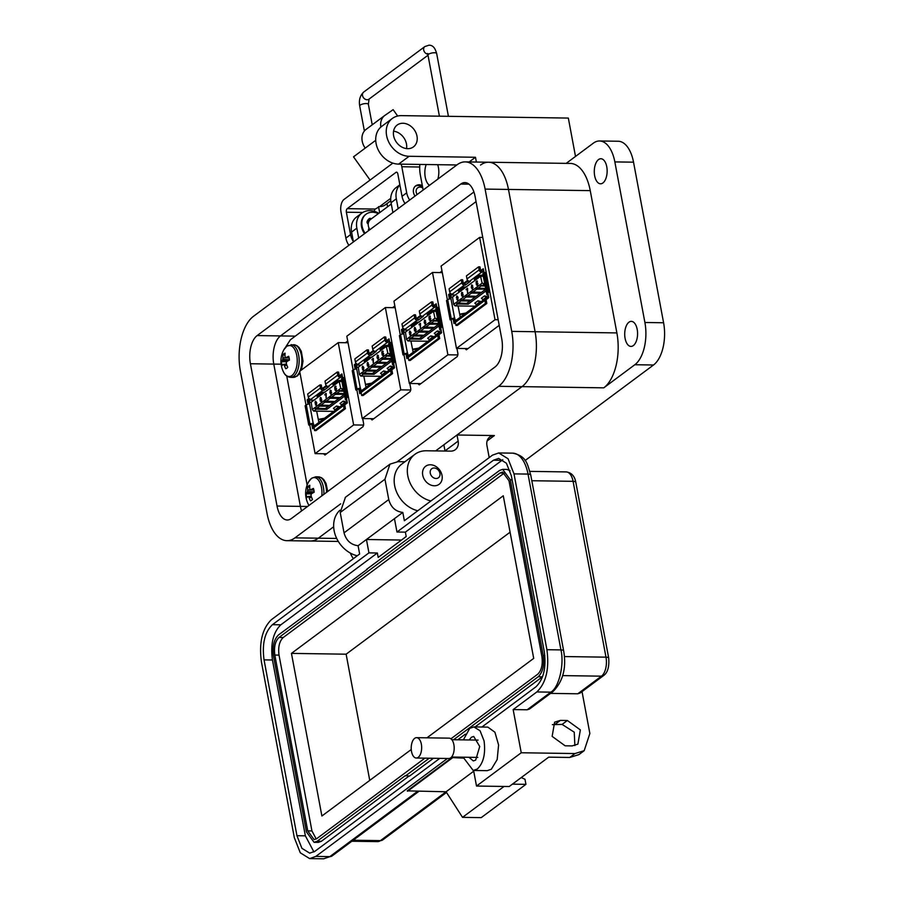 <?xml version="1.0" encoding="UTF-8"?>
<svg xmlns="http://www.w3.org/2000/svg" width="904" height="904" viewBox="0 0 904 904"><rect width="100%" height="100%" fill="white"/><g stroke="black" fill="none" stroke-linecap="round" stroke-linejoin="round"><path stroke-width="1.36" d="M417.829 383.545L419.219 384.878L457.311 356.538L457.921 353.701L456.938 348.413M442.056 271.324L439.706 272.579M323.564 453.684L324.954 455.017L363.058 426.677L363.668 423.84L362.673 418.552M347.113 341.486L345.452 342.718M476.058 201.626L290.376 339.791L285.257 347.69M286.737 376.019L307.134 485.052M464.95 348.469L466.34 349.814L499.211 325.35M370.696 418.608L372.086 419.953L410.179 391.601L410.789 388.776L409.806 383.488M394.234 306.411L392.585 307.642M498.172 319.767L495.03 319.722L479.628 237.402L482.77 237.447M479.628 237.402L441.084 266.081L447.401 299.891M495.03 319.722L456.486 348.413L451.152 319.88M484.883 300.569L488.736 297.698L487.663 291.935M484.047 272.624L483.312 268.725L479.843 271.313M453.028 318.31L454 323.542L455.413 322.491M450.373 293.235L448.587 294.568L449.412 298.998M467.684 280.353L462.532 284.195M468.001 348.582L456.486 348.413M450.305 294.602L448.587 294.568M477.052 278.183L475.447 278.093M460.972 289.89L459.673 289.822M468.498 280.997L464.068 283.573M483.504 269.731A3.266 1.684 90.8 0 0 483.29 269.697A3.266 1.684 90.8 0 0 482.668 269.912L481.38 270.691M474.261 278.974L475.945 279.63M486.115 290.851L468.238 304.139L457.639 303.993L455.65 302.851L453.661 304.332L452.542 297.043L482.137 275.11L478.871 275.539L474.363 279.539M460.181 291.359L458.271 290.873L463.097 287.28L466.238 286.862M450.316 298.851L450.09 297.631A3.266 1.684 90.8 0 1 450.836 293.653M452.52 297.066L450.881 297.043L450.983 298.817A2.452 0.768 169.4 0 0 447.695 299.676L451.299 318.988A2.452 0.768 -10.6 0 1 454.588 318.129L455.153 319.914L456.622 319.937M450.881 297.043A1.638 0.836 90.8 0 1 451.378 294.93L455.3 294.998M463.232 282.805L462.656 279.754L461.255 279.731L461.831 282.782L449.672 291.834A2.452 1.955 53.3 0 0 452.203 294.15L451.378 294.93M449.672 291.834L449.096 288.783L461.255 279.731M465.006 283.596L465.289 285.122L464.362 285.099A2.452 1.955 -126.7 0 1 461.831 282.782M480.544 269.923L479.967 266.872L478.566 266.849L479.143 269.9L466.984 278.952A2.452 1.955 53.3 0 0 469.515 281.268L470.453 281.28L465.289 285.122M466.984 278.952L466.407 275.901L478.566 266.849M481.617 270.703L481.674 272.217A2.452 1.955 -126.7 0 1 479.143 269.9M483.572 271.449L481.9 272.228M482.962 271.437A1.638 0.836 90.8 0 1 483.267 271.336A1.638 0.836 90.8 0 1 483.922 271.991M480.973 275.912L479.47 275.426L477.165 277.618L477.38 278.681L477.165 277.618L479.47 275.426M464.068 288.466L464.938 287.822M453.797 318.716L454.373 320.502A3.266 1.684 90.8 0 0 455.401 322.434M451.299 318.988L450.124 319.869L446.508 300.557L447.695 299.676M483.211 273.245A2.452 0.768 169.4 0 0 482.905 273.72L486.521 293.032A2.452 0.768 -10.6 0 1 486.827 292.557L483.211 273.245L485.798 272.375L489.414 291.687L488.228 292.568M479.911 276.816L478.634 276.522M478.114 277.664L477.9 276.59L478.114 277.664M464.712 287.63L463.447 287.348L461.876 288.523L461.345 290.625L461.13 289.551L462.599 288.455L463.865 288.738M461.876 288.523L462.091 289.596L461.876 288.523M454.034 318.728L454.825 318.14M455.605 320.841A1.638 0.836 90.8 0 1 455.153 319.914M450.124 319.869L452.712 318.999M459.853 314.558L465.142 313.598M460.509 317.044A1.085 0.87 -126.7 0 1 460.068 316.287L459.842 315.033A1.085 0.87 -126.7 0 1 460.452 314.038L465.944 312.999M489.414 291.687L486.827 292.557M487.945 293.461L487.742 293.461A2.452 0.768 -10.6 0 1 486.521 293.032M488.363 295.676A1.638 0.836 90.8 0 1 487.81 297.359L486.759 298.139L486.928 299.043M459.673 314.151L458.046 305.936M484.849 300.388L485.414 303.439L486.815 303.462L457.345 325.395L455.944 325.372L455.379 322.321L484.849 300.388A2.452 1.955 -126.7 0 1 486.521 298.139L486.759 298.139M485.482 298.456L456.011 320.389A2.452 1.955 53.3 0 0 455.379 322.321M486.815 303.462L486.25 300.411M482.137 275.11A1.638 0.836 90.8 0 1 482.148 275.098A1.638 0.836 90.8 0 1 482.442 274.997A1.638 0.836 90.8 0 1 483.211 276.048L484.804 283.867M488.013 291.676L484.397 272.364M482.148 275.098L480.566 276.195L482.114 283.155L480.126 284.636L482.103 285.777L485.165 285.822M467.65 288.557L467.537 292.783L467.108 288.896L466.068 289.664L467.063 289.099M462.622 293.958L461.967 292.297L462.769 292.919L462.385 293.947L463.198 294.704L462.498 293.969M462.735 296.41L463.198 294.704L462.735 296.41L461.831 295.698L462.735 296.41M456.622 297.834L457.481 298.704L457.865 297.811M456.735 299.54L457.514 300.117L456.735 299.54L457.458 299.687L457.639 297.8L457.243 298.704L456.384 297.834L456.78 295.97L457.865 297.393L457.752 300.128L456.972 299.54L457.752 300.128L458.091 297.393L457.017 295.981M485.776 289.088L476.758 289.156L475.64 288.06L485.663 288.455M485.199 285.992L481.097 285.924L479.934 284.783L475.967 287.732M455.65 302.851L466.6 303.45L469.843 301.032L460.972 300.908L457.74 303.315M460.972 300.908L459.808 299.755L455.842 302.704M459.808 299.755L470.939 300.218L475.097 297.122L466.238 296.987L462.08 300.083M466.238 296.987L465.063 295.845L460.181 299.473M465.063 295.845L476.205 296.297L480.363 293.201L471.504 293.077L467.334 296.173M471.504 293.077L470.329 291.924L465.447 295.563M470.329 291.924L481.47 292.387L485.629 289.291M477.052 288.071L475.594 288.014L470.713 291.642M471.764 287.246L471.696 285.359L471.526 287.235L471.922 286.331L473.007 287.189L472.159 286.331L473.007 287.189L472.227 289.144M471.922 286.331L472.769 287.189L472.385 289.065L471.3 287.642L471.639 284.918L472.656 285.494L471.933 285.359M476.679 282.782L477.459 281.37L477.131 280.895L476.611 282.003M476.374 281.991L476.476 283.189L476.815 282.624L477.945 283.46L477.052 282.636L477.945 283.46L477.493 285.438L476.374 284.805L477.414 285.009M477.188 285.009L476.634 284.568L477.188 285.009L477.448 283.72L476.837 283.155L476.272 283.935L477.075 283.155L477.674 283.72M475.097 306.185L455.074 305.891L453.661 304.332M476.803 304.919A3.672 2.938 -126.7 0 1 476.374 304.569L474.815 303.145L477.967 300.795L480.182 301.337A2.316 1.853 53.3 0 0 480.962 301.823M483.38 300.026A3.672 2.938 -126.7 0 1 482.951 299.676L481.391 298.241L484.544 295.89L486.759 296.433A2.316 1.853 53.3 0 0 488.058 297.077M488.352 295.653L486.646 294.331L487.81 293.461M482.114 283.155L484.668 283.867L482.103 285.777M457.639 303.993L455.074 305.891M466.068 289.664L467.345 288.173M467.424 288.557L467.537 292.783M462.385 293.947L462.961 294.693L462.385 293.969M461.594 295.698L462.509 296.41L461.594 295.698L461.729 292.297L462.532 292.907L461.729 292.297M461.797 294.388L461.334 293.789M476.758 289.156L472.6 292.252M481.097 285.924L477.866 288.342M471.639 284.918L472.385 285.743M476.815 282.624L477.707 283.46L477.255 285.427L476.374 284.805M477.448 283.72L477.075 283.155M476.272 283.935L476.08 281.675L477.131 280.895M455.944 325.372L485.414 303.439M479.956 302.569A3.672 2.938 -126.7 0 1 479.527 302.218L477.967 300.795M486.996 297.958A3.672 2.938 -126.7 0 1 486.103 297.326L484.544 295.89M485.81 289.223L467.232 303.043L468.238 304.139M462.43 295.981L462.125 294.41L462.43 295.981L461.865 295.495L462.362 294.41L462.927 294.896M462.046 293.981L461.808 292.715L462.046 293.981L462.046 292.715L462.498 293.122M457.221 298.173L456.893 296.376L457.221 298.173L457.119 296.376L457.684 297.009M457.119 296.376L457.447 296.998M472.295 288.647L471.944 286.85L472.295 288.647L471.707 288.003L472.182 286.862L472.736 287.449M472.182 286.862L472.509 287.438M457.458 298.184L456.893 297.631M472.532 288.647L471.944 288.003M480.984 292.376L480.363 293.201M475.719 296.297L475.097 297.122M470.464 300.207L469.843 301.032M457.978 354.944L447.909 354.797L432.496 272.466L442.305 272.612M432.496 272.466L393.952 301.156L400.28 334.955M447.909 354.797L409.354 383.477L404.02 354.944M437.751 335.633L441.604 332.762L440.53 326.999M436.914 307.688L436.191 303.8L432.711 306.377M405.896 353.374L406.879 358.606L408.28 357.566M403.24 328.31L401.455 329.644L402.28 334.062M420.563 315.428L415.399 319.259M420.868 383.646L409.354 383.477M403.184 329.666L401.455 329.644M429.92 313.259L428.315 313.157M413.84 324.965L412.552 324.898M421.366 316.061L416.947 318.649M436.372 304.795A3.266 1.684 90.8 0 0 436.157 304.772A3.266 1.684 90.8 0 0 435.547 304.987L434.259 305.767M427.129 314.05L428.824 314.705M438.982 325.915L421.117 339.215L410.506 339.056L408.518 337.915L406.54 339.395L405.41 332.118L435.005 310.174A1.638 0.836 90.8 0 1 435.016 310.162L431.75 310.614L427.23 314.603M413.049 326.434L411.139 325.948L415.964 322.355L419.106 321.926M403.184 333.926L402.958 332.706A3.266 1.684 90.8 0 1 403.704 328.728M405.387 332.141L403.749 332.118L403.851 333.892A2.452 0.768 169.4 0 0 400.562 334.74L404.178 354.052A2.452 0.768 -10.6 0 1 407.467 353.204L408.032 354.989L409.489 355.001M403.749 332.118A1.638 0.836 90.8 0 1 404.257 330.005L408.179 330.062M416.1 317.88L415.524 314.829L414.122 314.807L414.699 317.858L402.54 326.898A2.452 1.955 53.3 0 0 405.071 329.214L404.257 330.005M402.54 326.898L401.975 323.847L414.122 314.807M417.874 318.66L418.168 320.185L417.23 320.174A2.452 1.955 -126.7 0 1 414.699 317.858M433.411 304.987L432.846 301.947L431.445 301.925L432.01 304.976L419.851 314.016A2.452 1.955 53.3 0 0 422.383 316.332L423.321 316.343L418.168 320.185M419.851 314.016L419.286 310.965L431.445 301.925M434.485 305.767L434.541 307.292A2.452 1.955 -126.7 0 1 432.01 304.976M436.44 306.524L434.779 307.292M435.83 306.512A1.638 0.836 90.8 0 1 436.135 306.399A1.638 0.836 90.8 0 1 436.801 307.066M433.841 310.987L432.338 310.49L430.033 312.682L430.247 313.756L430.033 312.682L432.338 310.49M416.936 323.542L417.806 322.897M406.676 353.792L407.241 355.577A3.266 1.684 90.8 0 0 408.269 357.509M404.178 354.052L402.992 354.933L399.376 335.621L400.562 334.74M436.078 308.309A2.452 0.768 169.4 0 0 435.773 308.795L439.389 328.107A2.452 0.768 -10.6 0 1 439.694 327.621L436.078 308.309L437.265 307.428L438.666 307.45L442.282 326.762L441.095 327.643M432.779 311.88L431.502 311.597M430.982 312.727L430.767 311.665L430.982 312.727M417.58 322.705L416.315 322.423L414.744 323.587L414.224 325.689L413.998 324.615L415.467 323.53L416.733 323.813M414.744 323.587L414.959 324.66L414.744 323.587M406.902 353.792L407.693 353.204M408.484 355.905A1.638 0.836 90.8 0 1 408.032 354.989M402.992 354.933L405.58 354.074M412.732 349.633L418.021 348.661M413.388 352.108A1.085 0.87 -126.7 0 1 412.947 351.351L412.71 350.108A1.085 0.87 -126.7 0 1 413.32 349.113L418.812 348.074M442.282 326.762L439.694 327.621M440.813 328.536L440.621 328.536A2.452 0.768 -10.6 0 1 439.389 328.107M441.231 330.74A1.638 0.836 90.8 0 1 440.677 332.423L439.796 334.107M412.54 349.215L410.924 341.011M437.717 335.463L438.293 338.514L439.694 338.537L410.224 360.459L408.823 360.436L408.246 357.396L437.717 335.463A2.452 1.955 -126.7 0 1 439.389 333.203L439.626 333.214M438.361 333.531L408.89 355.453A2.452 1.955 53.3 0 0 408.246 357.396M439.694 338.537L439.118 335.486M438.067 321.056L433.976 320.999L432.801 319.846L434.982 318.231L433.445 311.258L435.016 310.162A1.638 0.836 90.8 0 1 435.31 310.072A1.638 0.836 90.8 0 1 436.078 311.112L437.672 318.942M440.881 326.739L437.265 307.428M420.518 323.621L420.405 327.847L419.976 323.971L418.936 324.739L419.942 324.174M415.252 329.022L415.614 331.486L414.699 330.774L415.614 331.486L416.066 329.768L414.834 327.372L415.49 329.022M415.252 329.033L415.829 329.768L415.365 329.033M409.489 332.898L410.348 333.779L410.732 332.887M409.614 334.616L410.382 335.192L409.614 334.616L410.326 334.751L410.506 332.875L410.111 333.768L409.252 332.898L409.659 331.045L410.732 332.469L410.619 335.192L409.84 334.616L410.619 335.192L410.97 332.469L409.885 331.045M438.655 324.152L429.637 324.231L428.462 323.078L438.53 323.519M432.801 319.846L428.835 322.796M408.518 337.915L419.467 338.514L422.71 336.107L413.84 335.972L410.608 338.39M413.84 335.972L412.676 334.83L408.495 337.757M412.676 334.83L423.818 335.282L427.976 332.186L419.106 332.062L414.947 335.158M419.106 332.062L417.942 330.909L413.049 334.548M417.942 330.909L429.072 331.372L433.231 328.276L424.371 328.141L420.213 331.237M424.371 328.141L423.196 326.999L418.315 330.627M423.196 326.999L434.338 327.451L438.496 324.355M428.462 323.078L423.58 326.717M424.631 322.31L424.564 320.423L424.394 322.31L424.79 321.406L425.874 322.265L425.027 321.406L425.874 322.265L425.095 324.208M424.79 321.406L425.637 322.265L425.253 324.129L424.168 322.705L424.507 319.993L425.524 320.558L424.801 320.434M429.547 317.846L430.327 316.434L430.01 315.959L429.479 317.067M429.253 317.067L429.343 318.253L429.694 317.699L430.812 318.524L429.92 317.699L430.812 318.524L430.361 320.502L429.242 319.88L430.293 320.072M430.055 320.072L429.513 319.643L430.055 320.072L430.315 318.784L429.705 318.231L429.14 319.01L429.942 318.231L430.553 318.796M427.965 341.26L407.941 340.966L406.54 339.395M429.671 339.983A3.672 2.938 -126.7 0 1 429.242 339.633L427.682 338.209L430.835 335.859L433.05 336.401A2.316 1.853 53.3 0 0 433.83 336.898M436.248 335.09A3.672 2.938 -126.7 0 1 435.818 334.74L434.259 333.316L437.412 330.966L439.638 331.508A2.316 1.853 53.3 0 0 440.926 332.141M441.22 330.717L439.525 329.395L440.689 328.536M434.982 318.231L437.547 318.942L434.982 320.852L438.044 320.897M410.506 339.056L407.941 340.966M418.936 324.739L420.224 323.248M420.292 323.621L420.405 327.847M414.461 330.762L415.377 331.474L414.461 330.762L414.597 327.361L415.411 327.982L414.597 327.361M414.665 329.463L414.201 328.864M429.637 324.231L425.468 327.327M433.976 320.999L430.733 323.406M432.993 319.711L434.982 320.852M424.507 319.993L425.264 320.807M429.694 317.699L430.575 318.524L430.134 320.502L429.242 319.88M429.14 319.01L428.959 316.739L430.01 315.959M408.823 360.436L438.293 338.514M432.835 337.644A3.672 2.938 -126.7 0 1 432.394 337.294L430.835 335.859M439.875 333.022A3.672 2.938 -126.7 0 1 438.971 332.389L437.412 330.966M438.677 324.299L420.111 338.119L421.117 339.215M415.298 331.056L414.992 329.474L415.298 331.056L415.23 329.474L415.795 329.971M414.925 329.045L414.687 327.779L414.925 329.045L414.913 327.79L415.365 328.186M410.088 333.248L409.761 331.452L410.088 333.248L409.998 331.452L410.552 332.073M409.998 331.452L410.314 332.073M425.162 323.711L424.823 321.926L425.162 323.711L424.575 323.078L425.049 321.926L425.614 322.513M425.049 321.926L425.377 322.513M415.535 331.056L414.97 330.57M410.326 333.248L409.761 332.706M425.4 323.711L424.812 323.078M433.852 327.451L433.231 328.276M428.598 331.361L427.976 332.186M423.332 335.282L422.71 336.107M410.845 390.008L400.777 389.861L385.364 307.541L395.172 307.688M385.364 307.541L346.82 336.22L353.148 370.03M400.777 389.861L362.233 418.552L356.888 390.019M390.618 370.708L394.483 367.838L393.398 362.075M389.782 342.763L389.059 338.864L385.59 341.452M358.764 388.449L359.747 393.681L361.148 392.63M356.119 363.374L354.323 364.707L355.159 369.137M373.431 350.492L368.267 354.334M373.747 418.721L362.233 418.552M356.052 364.741L354.323 364.707M382.787 348.334L381.183 348.232M366.708 360.029L365.419 359.962M374.245 351.136L369.815 353.713M389.036 339.836L389.24 339.836A3.266 1.684 90.8 0 0 389.036 339.836A3.266 1.684 90.8 0 0 388.415 340.051L387.127 340.831M379.996 349.113L381.691 349.769M391.85 360.99L373.985 374.279L363.374 374.132L361.397 372.99L359.408 374.471L358.289 367.182L387.872 345.249L384.618 345.678L380.109 349.678M365.928 361.498L364.007 361.012L368.843 357.419L371.973 357.001M356.063 368.99L355.826 367.77A3.266 1.684 90.8 0 1 356.571 363.803M358.255 367.216L356.617 367.182L356.718 368.968A2.452 0.768 169.4 0 0 353.43 369.815L357.046 389.127A2.452 0.768 -10.6 0 1 360.334 388.268L360.899 390.053L362.368 390.076M356.617 367.182A1.638 0.836 90.8 0 1 357.125 365.08L361.046 365.137M368.968 352.944L368.403 349.893L367.001 349.871L367.566 352.922L355.408 361.973A2.452 1.955 53.3 0 0 357.939 364.289L357.125 365.08M355.408 361.973L354.843 358.922L367.001 349.871M370.753 353.735L371.036 355.261L370.098 355.238A2.452 1.955 -126.7 0 1 367.566 352.922M386.279 340.062L385.714 337.011L384.313 336.989L384.878 340.04L372.731 349.091A2.452 1.955 53.3 0 0 375.262 351.407L376.188 351.419L371.036 355.261M372.731 349.091L372.154 346.04L384.313 336.989M387.364 340.842L387.409 342.356A2.452 1.955 -126.7 0 1 384.878 340.04M389.319 341.588L387.647 342.367M388.697 341.576A1.638 0.836 90.8 0 1 389.002 341.475A1.638 0.836 90.8 0 1 389.669 342.13M386.72 346.051L385.217 345.565L382.9 347.757L383.115 348.82L382.9 347.757L385.217 345.565M369.815 358.606L370.674 357.961M359.543 388.856L360.108 390.641A3.266 1.684 90.8 0 0 361.137 392.573M357.046 389.127L355.86 390.008L352.244 370.696L353.43 369.815M388.957 343.384A2.452 0.768 169.4 0 0 388.652 343.859L392.257 363.171A2.452 0.768 -10.6 0 1 392.562 362.696L388.957 343.384L390.132 342.503L391.545 342.514L395.15 361.826L393.974 362.707M385.646 346.955L384.369 346.661M383.85 347.803L383.635 346.729L383.85 347.803M370.448 357.781L369.182 357.487L367.612 358.662L367.092 360.764L366.866 359.69L368.335 358.594L369.6 358.877M367.612 358.662L367.838 359.736L367.612 358.662M359.781 388.867L360.572 388.279M361.351 390.98A1.638 0.836 90.8 0 1 360.899 390.053M355.86 390.008L358.447 389.138M365.6 384.697L370.889 383.737M366.256 387.183A1.085 0.87 -126.7 0 1 365.815 386.426L365.578 385.172A1.085 0.87 -126.7 0 1 366.199 384.177L371.68 383.138M395.15 361.826L392.562 362.696M393.692 363.611L393.489 363.6A2.452 0.768 -10.6 0 1 392.257 363.171M394.099 365.815A1.638 0.836 90.8 0 1 393.545 367.499L392.494 368.278L392.664 369.182M365.419 384.29L363.792 376.075M390.584 370.538L391.161 373.578L392.562 373.601L363.092 395.534L361.69 395.511L361.114 392.46L390.584 370.538A2.452 1.955 -126.7 0 1 392.268 368.278L392.494 368.278M391.229 368.595L361.758 390.528A2.452 1.955 53.3 0 0 361.114 392.46M392.562 373.601L391.986 370.55M387.872 345.249A1.638 0.836 90.8 0 1 387.895 345.238A1.638 0.836 90.8 0 1 388.178 345.136A1.638 0.836 90.8 0 1 388.946 346.187L390.551 354.006M393.748 361.815L390.132 342.503M387.895 345.238L386.313 346.334L387.85 353.294L385.861 354.775L387.85 355.916L390.912 355.961M373.397 358.696L373.284 362.922L372.843 359.035L371.815 359.803L372.81 359.238M368.357 364.109L367.702 362.436L368.414 364.109M368.482 366.549L368.934 364.843L368.482 366.549L367.566 365.837L368.482 366.549M362.357 367.973L363.216 368.843L363.6 367.951M362.481 369.679L363.261 370.256L362.481 369.679L363.193 369.826L363.374 367.951L362.979 368.843L362.131 367.973L362.527 366.109L363.6 367.532L363.487 370.267L362.719 369.679L363.487 370.267L363.837 367.532L362.764 366.12M391.522 359.227L382.505 359.295L381.33 358.153L391.409 358.594M390.946 356.131L386.844 356.074L385.669 354.922L381.714 357.871M361.397 372.99L372.346 373.589L375.578 371.171L366.719 371.047L363.476 373.454M366.719 371.047L365.544 369.894L361.589 372.843M365.544 369.894L376.685 370.357L380.844 367.261L371.973 367.126L367.815 370.222M371.973 367.126L370.809 365.984L365.928 369.612M370.809 365.984L381.94 366.436L386.11 363.34L377.239 363.216L373.081 366.312M377.239 363.216L376.075 362.063L371.182 365.702M376.075 362.063L387.206 362.527L391.364 359.43M381.33 358.153L376.448 361.781M377.499 357.385L377.443 355.498L377.273 357.374L377.669 356.47L378.742 357.329L377.895 356.481L378.742 357.329L377.962 359.283M377.669 356.47L378.516 357.329L378.121 359.204L377.036 357.781L377.375 355.057L378.392 355.634L377.669 355.498M382.415 352.922L383.194 351.509L382.878 351.034L382.358 352.142M382.121 352.131L382.222 353.328L382.561 352.763L383.68 353.6L382.799 352.775L383.68 353.6L383.239 355.577L382.109 354.944L383.16 355.148M382.923 355.148L382.381 354.707L382.923 355.148L383.183 353.859L382.584 353.294L382.019 354.074L382.81 353.306L383.42 353.859M380.833 376.324L360.809 376.041L359.408 374.471M382.55 375.058A3.672 2.938 -126.7 0 1 382.109 374.708L380.55 373.284L383.714 370.934L385.929 371.476A2.316 1.853 53.3 0 0 386.697 371.962M389.127 370.165A3.672 2.938 -126.7 0 1 388.686 369.815L387.127 368.38L390.291 366.041L392.505 366.572A2.316 1.853 53.3 0 0 393.794 367.216M394.099 365.792L392.392 364.47L393.556 363.6M387.85 353.294L390.415 354.006L387.85 355.916M363.374 374.132L360.809 376.041M371.815 359.803L373.092 358.312M373.16 358.696L373.284 362.922M367.34 365.837L368.244 366.549L367.34 365.837L367.476 362.436L368.278 363.046L367.476 362.436M367.544 364.527L367.069 363.928M382.505 359.295L378.347 362.391M386.844 356.074L383.601 358.481M377.375 355.057L378.132 355.882M382.561 352.763L383.454 353.6L383.002 355.566L382.109 354.944M382.019 354.074L381.827 351.814L382.878 351.034M361.69 395.511L391.161 373.578M385.703 372.708A3.672 2.938 -126.7 0 1 385.273 372.358L383.714 370.934M392.743 368.097A3.672 2.938 -126.7 0 1 391.85 367.465L390.291 366.041M391.545 359.374L372.979 373.194L373.985 374.279M368.165 366.12L367.871 364.549L368.165 366.12L368.097 364.549L368.662 365.035M367.792 364.12L367.555 362.854L367.792 364.12L367.34 363.713L367.781 362.854L368.233 363.261M362.956 368.312L362.628 366.515L362.956 368.312L362.866 366.515L363.419 367.148M362.866 366.515L363.182 367.137M378.041 358.786L377.691 356.99L378.041 358.786L377.454 358.142L377.928 357.001L378.482 357.588M377.928 357.001L378.245 357.577M368.403 366.131L367.838 365.634M378.267 358.786L377.68 358.153M386.731 362.515L386.11 363.34M381.465 366.436L380.844 367.261M376.2 370.346L375.578 371.171M363.713 425.083L353.645 424.936L338.243 342.616L348.04 342.752M338.243 342.616L299.687 371.295L306.015 405.094M353.645 424.936L315.101 453.616L309.756 425.095M343.486 405.772L347.351 402.901L346.266 397.138M342.661 377.827L341.927 373.94L338.458 376.516M311.643 423.513L312.614 428.745L314.027 427.705M308.987 398.449L307.202 399.783L308.027 404.201M326.299 385.567L321.146 389.398M326.615 453.785L315.101 453.616M308.919 399.805L307.202 399.783M335.666 383.398L334.062 383.307M319.587 395.104L318.287 395.037M327.112 386.2L322.683 388.788M341.904 374.911L342.107 374.911A3.266 1.684 90.8 0 0 341.904 374.911A3.266 1.684 90.8 0 0 341.283 375.126L339.994 375.906M332.875 384.189L334.559 384.844M340.718 380.335L337.486 380.753L332.977 384.742M318.796 396.573L316.875 396.088L321.711 392.494L324.852 392.065M308.931 404.065L308.705 402.845A3.266 1.684 90.8 0 1 309.45 398.867M344.718 396.054L326.852 409.354L316.253 409.196L314.264 408.054L312.276 409.535L311.157 402.257L309.496 402.257L309.586 404.031A2.452 0.768 169.4 0 0 306.309 404.879L309.914 424.191A2.452 0.768 -10.6 0 1 313.202 423.343L313.767 425.129L315.236 425.151M309.496 402.257A1.638 0.836 90.8 0 1 309.993 400.144L313.914 400.201M321.847 388.019L321.27 384.968L319.869 384.946L320.434 387.997L308.287 397.037A2.452 1.955 53.3 0 0 310.818 399.353L309.993 400.144M308.287 397.037L307.71 393.997L319.869 384.946M323.621 388.799L323.903 390.325L322.965 390.313A2.452 1.955 -126.7 0 1 320.434 387.997M339.158 375.137L338.582 372.086L337.181 372.064L337.757 375.115L325.598 384.155A2.452 1.955 53.3 0 0 328.129 386.471L329.067 386.494L323.903 390.325M325.598 384.155L325.022 381.104L337.181 372.064M340.232 375.906L340.288 377.431A2.452 1.955 -126.7 0 1 337.757 375.115M342.187 376.663L340.514 377.431M341.565 376.652A1.638 0.836 90.8 0 1 341.881 376.539A1.638 0.836 90.8 0 1 342.537 377.205M339.588 381.126L338.085 380.629L335.779 382.821L335.994 383.895L335.779 382.821L338.085 380.629M322.683 393.681L323.553 393.037M312.411 423.931L312.987 425.716A3.266 1.684 90.8 0 0 314.016 427.648M309.914 424.191L308.739 425.072L305.123 405.76L306.309 404.879M341.825 378.448A2.452 0.768 169.4 0 0 341.52 378.934L345.136 398.246A2.452 0.768 -10.6 0 1 345.441 397.76L341.825 378.448L343.011 377.567L344.413 377.589L348.029 396.901L346.842 397.783M338.514 382.03L337.248 381.737M336.729 382.867L336.514 381.804L336.729 382.867M323.327 392.844L322.061 392.562L320.479 393.726L319.959 395.828L319.745 394.754L321.214 393.669L322.479 393.952M320.479 393.726L320.705 394.799L320.479 393.726M312.648 423.931L313.439 423.343M314.219 426.044A1.638 0.836 90.8 0 1 313.767 425.129M308.739 425.072L311.315 424.213M318.468 419.772L323.756 418.801M319.123 422.247A1.085 0.87 -126.7 0 1 318.683 421.501L318.445 420.247A1.085 0.87 -126.7 0 1 319.067 419.253L324.559 418.213M348.029 396.901L345.441 397.76M346.56 398.675L346.356 398.675A2.452 0.768 -10.6 0 1 345.136 398.246M346.424 398.675L345.26 399.534L346.966 400.856A1.638 0.836 90.8 0 1 346.424 402.562L345.362 403.353L345.531 404.257M318.287 419.366L316.66 411.15M343.463 405.602L344.028 408.653L345.43 408.676L315.959 430.598L314.558 430.575L313.993 427.536L343.463 405.602A2.452 1.955 -126.7 0 1 345.136 403.342L345.362 403.353M344.096 403.67L314.626 425.592A2.452 1.955 53.3 0 0 313.993 427.536M345.43 408.676L344.865 405.625M311.157 402.257L340.74 380.313A1.638 0.836 90.8 0 1 340.763 380.301A1.638 0.836 90.8 0 1 341.057 380.211A1.638 0.836 90.8 0 1 341.825 381.251L343.418 389.082M346.627 396.879L343.011 377.567M340.763 380.301L339.181 381.398L340.718 388.37L338.74 389.85L340.718 390.991L343.78 391.036M326.265 393.771L326.152 397.986L325.722 394.11L324.683 394.878L325.677 394.313M321.225 399.172L320.581 397.511L321.383 398.122L320.999 399.161L321.813 399.907L321.112 399.172M321.349 401.625L321.813 399.907L321.349 401.625L320.434 400.913L321.349 401.625M315.236 403.048L316.084 403.918L316.479 403.026M315.349 404.755L316.129 405.331L315.349 404.755L316.072 404.902L316.242 403.014L315.858 403.907L314.999 403.037L315.394 401.184L316.479 402.608L316.366 405.331L315.586 404.755L316.366 405.331L316.705 402.608L315.632 401.184M344.39 394.291L335.373 394.37L334.209 393.217L344.277 393.658M343.814 391.195L339.712 391.138L338.548 389.986L334.582 392.935M314.264 408.054L325.214 408.653L328.457 406.246L319.587 406.122L316.343 408.529M319.587 406.122L318.457 405.015L314.456 407.919M319.869 405.037L329.553 405.421L333.712 402.325L324.852 402.201L320.694 405.297M324.852 402.201L323.677 401.048L318.796 404.687M323.677 401.048L334.819 401.512L338.977 398.415L330.107 398.28L325.948 401.376M330.107 398.28L328.943 397.138L324.061 400.766M328.943 397.138L340.073 397.59L344.243 394.494M334.209 393.217L329.316 396.856M330.378 392.449L330.31 390.562L330.141 392.449L330.536 391.545L331.621 392.404L330.774 391.545L331.621 392.404L330.841 394.347M330.536 391.545L331.384 392.404L330.988 394.268L329.915 392.844L330.254 390.132L331.271 390.709L330.548 390.573M335.294 387.986L336.073 386.584L335.746 386.098L335.226 387.206M334.988 387.206L335.09 388.392L335.429 387.839L336.559 388.675L335.666 387.839L336.559 388.675L336.107 390.641L334.988 390.019L336.028 390.223M335.802 390.212L335.248 389.782L335.802 390.212L336.062 388.923L335.452 388.37L334.887 389.149L335.689 388.37L336.288 388.935M333.712 411.399L313.688 411.105L312.276 409.535M335.418 410.133A3.672 2.938 -126.7 0 1 334.977 409.783L333.418 408.348L336.582 405.998L338.797 406.54A2.316 1.853 53.3 0 0 339.565 407.037M341.994 405.229A3.672 2.938 -126.7 0 1 341.565 404.879L340.006 403.455L343.158 401.105L345.373 401.647A2.316 1.853 53.3 0 0 346.673 402.28M340.718 388.37L343.283 389.082L340.718 390.991M316.253 409.196L313.688 411.105M324.683 394.878L325.96 393.387M326.028 393.76L326.152 397.986M320.999 399.161L321.575 399.907L320.999 399.172M320.208 400.901L321.123 401.613L320.208 400.901L320.344 397.5L321.146 398.122L320.344 397.5M320.411 399.602L319.948 399.003M335.373 394.37L331.214 397.466M339.712 391.138L336.48 393.545M330.254 390.132L331 390.957M335.429 387.839L336.322 388.663L335.87 390.641L334.988 390.019M334.887 389.149L334.695 386.878L335.746 386.098M314.558 430.575L344.028 408.653M338.571 407.783A3.672 2.938 -126.7 0 1 338.141 407.433L336.582 405.998M345.611 403.161A3.672 2.938 -126.7 0 1 344.718 402.529L343.158 401.105M344.424 394.438L325.847 408.258L326.852 409.354M321.044 401.195L320.739 399.613L321.044 401.195L320.479 400.709L320.976 399.624L321.53 400.11M320.66 399.184L320.423 397.929L320.66 399.184L320.66 397.929L321.112 398.325M315.835 403.387L315.496 401.591L315.835 403.387L315.733 401.591L316.287 402.212M315.733 401.591L316.061 402.212M330.909 393.85L330.559 392.065L330.909 393.85L330.322 393.217L330.796 392.065L331.35 392.652M330.796 392.065L331.124 392.652M331.135 393.861L330.559 393.217M339.599 397.59L338.977 398.415M334.333 401.5L333.712 402.325M329.067 405.421L328.457 406.246M397.331 461.684L498.635 386.302A42.477 21.82 -89.2 0 0 511.732 331.384L485.109 189.094A42.477 21.82 -89.2 0 0 465.21 161.895A42.477 21.82 -89.2 0 0 457.164 164.731L253.515 316.276A42.477 21.82 -89.2 0 0 240.407 371.182L267.042 513.472A42.477 21.82 -89.2 0 0 286.941 540.682A42.477 21.82 -89.2 0 0 294.975 537.846L340.684 503.833M250.408 363.747A21.786 11.187 90.8 0 1 257.132 335.587L460.78 184.043A21.786 11.187 90.8 0 1 464.905 182.585A21.786 11.187 90.8 0 1 475.108 196.541L501.743 338.83A21.786 11.187 90.8 0 1 495.019 366.99L291.37 518.534A21.786 11.187 90.8 0 1 287.246 519.992A21.786 11.187 90.8 0 1 277.042 506.037L250.408 363.747L273.776 364.086A21.786 11.187 90.8 0 1 280.489 335.926L473.922 191.987L280.489 335.926L295.28 336.141M445.017 451.039A10.893 8.701 53.3 0 0 444.994 450.893L443.853 444.791L435.626 450.904L521.992 386.641A42.477 21.82 -89.2 0 0 535.1 331.734L508.477 189.444A42.477 21.82 -89.2 0 0 488.567 162.234A42.477 21.82 -89.2 0 0 480.532 165.07M294.975 537.846L318.344 538.185L333.666 526.772L318.344 538.185A42.477 21.82 90.8 0 1 310.309 541.021A42.477 21.82 -89.2 0 0 318.344 538.185L336.695 538.445M277.042 506.037L300.399 506.376A21.786 11.187 90.8 0 0 301.586 510.929A21.786 11.187 90.8 0 1 300.399 506.376L273.776 364.086A21.786 11.187 90.8 0 1 280.489 335.926L257.132 335.587M422.315 185.557A8.305 6.633 53.3 0 0 415.659 185.874A8.305 6.633 53.3 0 0 413.49 192.439A8.305 6.633 53.3 0 0 415.015 196.1M390.731 198.326L379.635 206.587A13.617 10.871 53.3 0 0 385.375 204.812L390.788 200.778M370.075 180.065L353.52 156.833L365.216 148.12A14.905 11.899 -126.7 0 1 366.086 129.385A14.905 11.899 -126.7 0 1 366.335 129.204M379.635 206.587L375.25 209.061A2.768 1.424 90.8 0 0 374.324 211.31M397.048 172.359L396.008 172.348L347.226 208.654A2.768 1.424 -89.2 0 0 346.368 212.225L362.775 212.463M380.878 127.046A14.905 11.899 -126.7 0 1 384.799 115.452A14.905 11.899 -126.7 0 1 385.047 115.283L393.138 109.666L397.67 116.028M409.704 200.055A16.34 13.04 -126.7 0 1 406.698 192.846L401.817 166.743A9.684 4.972 -89.2 0 0 401.082 164.155M392.856 163.115L343.983 199.479A9.684 4.972 -89.2 0 0 341 211.999L345.882 238.102L350.56 234.611L346.368 212.225M396.008 172.348A2.768 1.424 90.8 0 1 396.528 172.167A2.768 1.424 90.8 0 1 397.828 173.93L402.02 196.326A16.34 13.04 53.3 0 0 405.026 203.536M348.887 245.312A16.34 13.04 -126.7 0 1 345.882 238.102M353.351 241.504A16.34 13.04 -126.7 0 1 350.56 234.611M391.296 204.01L370.538 219.446A8.305 6.633 53.3 0 0 369.894 229.672M369.917 220A8.305 6.633 53.3 0 0 369.205 220.44A8.305 6.633 53.3 0 0 367.284 223.085M415.185 186.269A8.305 6.633 -126.7 0 1 418.179 185.523A8.305 6.633 -126.7 0 1 422.586 187.038M417.139 194.518A5.537 4.418 -126.7 0 1 416.213 192.213A5.537 4.418 -126.7 0 1 417.863 187.704A5.537 4.418 -126.7 0 1 422.778 188.009M365.114 233.232A15.187 12.125 -126.7 0 1 366.063 214.214A15.187 12.125 -126.7 0 1 372.471 212.225A15.187 12.125 -126.7 0 1 378.313 213.672M364.527 233.673A15.187 12.125 -126.7 0 1 365.476 214.643A15.187 12.125 -126.7 0 1 365.77 214.429M370.73 219.31A1.819 1.458 53.3 0 0 368.934 218.904M369.329 228.712L368.708 228.938L369.239 228.542A1.819 1.458 53.3 0 0 368.651 230.599M371.318 218.87A1.819 1.458 53.3 0 0 369.34 218.587A9.718 7.763 53.3 0 0 369.329 218.598A9.718 7.763 53.3 0 0 367.126 221.57A1.819 1.458 53.3 0 0 368.244 224M422.722 475.131A11.255 8.983 -126.7 0 1 425.66 466.249A11.255 8.983 -126.7 0 1 430.417 464.769A11.255 8.983 -126.7 0 1 442.033 475.414A11.255 8.983 -126.7 0 1 439.095 484.307A11.255 8.983 -126.7 0 1 434.338 485.776A11.255 8.983 -126.7 0 1 422.722 475.131M439.92 473.323A5.627 4.497 -126.7 0 1 436.078 478.498A5.627 4.497 -126.7 0 1 430.27 473.176A5.627 4.497 -126.7 0 1 434.112 468.001A5.627 4.497 -126.7 0 1 439.92 473.323M594.662 175.772A12.532 6.43 90.8 0 1 600.889 158.742A12.532 6.43 90.8 0 1 606.765 166.765A12.532 6.43 90.8 0 1 600.527 183.794A12.532 6.43 90.8 0 1 594.662 175.772M625.093 338.39A12.532 6.43 90.8 0 1 631.331 321.361A12.532 6.43 90.8 0 1 637.196 329.384A12.532 6.43 90.8 0 1 630.958 346.413A12.532 6.43 90.8 0 1 625.093 338.39M429.524 185.297A13.617 6.995 90.8 0 1 425.253 177.252A13.617 6.995 90.8 0 1 426.202 164.528M437.694 164.697A13.617 6.995 90.8 0 1 438.417 167.466A13.617 6.995 90.8 0 1 437.83 179.116M406.529 148.595A13.617 10.871 53.3 0 0 406.472 143.962A13.617 10.871 53.3 0 0 393.568 131.17M393.635 135.792A13.617 10.871 -126.7 0 1 397.184 125.034A13.617 10.871 -126.7 0 1 408.947 124.967A13.617 10.871 -126.7 0 1 416.993 136.131A13.617 10.871 -126.7 0 1 413.444 146.889A13.617 10.871 -126.7 0 1 401.681 146.968A13.617 10.871 -126.7 0 1 393.635 135.792M525.077 460.565L653.513 365.001A32.68 16.78 -89.2 0 0 663.592 322.762L633.534 162.178A32.68 16.78 -89.2 0 0 618.223 141.25L599.533 140.979A32.68 16.78 -89.2 0 0 593.352 143.16L566.198 163.364M663.592 322.762L644.902 322.491A32.68 16.78 90.8 0 1 634.823 364.73L603.77 387.839A42.477 21.82 -89.2 0 0 616.878 332.921L535.1 331.734L508.477 189.444A42.477 21.82 -89.2 0 0 488.567 162.234L465.21 161.895M498.635 386.302L521.992 386.641L457.006 435.005L494.386 435.547A10.893 8.701 53.3 0 0 489.787 436.971A10.893 8.701 53.3 0 0 486.951 445.57L489.2 457.605M575.509 156.437L568.333 118.074L401.512 115.633A21.786 17.391 53.3 0 0 392.302 118.48A21.786 17.391 53.3 0 0 388.358 141.216A21.786 17.391 53.3 0 0 409.116 156.29L475.47 157.262L469.165 161.952M353.385 558.661A32.68 16.78 90.8 0 1 350.311 553.056M476.374 162.053L475.47 157.262M419.818 164.426A21.786 11.187 -89.2 0 0 420.36 175.116L423.151 190.043M398.155 208.643L396.314 198.79L391.048 202.711L392.901 212.553M358.685 238.012L356.843 228.158L351.588 232.079L353.43 241.922M430.937 500.963A27.233 21.741 -126.7 0 1 408.936 480.137A27.233 21.741 -126.7 0 1 414.902 454.328A27.233 21.741 -126.7 0 1 426.405 450.768L450.7 451.13A10.893 8.701 53.3 0 0 455.3 449.706A10.893 8.701 53.3 0 0 458.147 441.095L457.006 435.005M603.77 387.839L521.992 386.641A42.477 21.82 -89.2 0 0 535.1 331.734L511.732 331.384M357.261 555.779A27.233 21.741 -126.7 0 1 335.61 535.925A27.233 21.741 -126.7 0 1 339.927 510.229M417.772 510.749A27.233 21.741 -126.7 0 1 395.782 489.923A27.233 21.741 -126.7 0 1 401.749 464.125L414.902 454.328M644.902 322.491L614.844 161.906A32.68 16.78 -89.2 0 0 599.533 140.979M488.567 162.234L570.345 163.432A42.477 21.82 90.8 0 1 590.244 190.631L616.878 332.921M351.588 232.079A19.063 15.221 -126.7 0 1 356.56 217.028L361.826 213.107A19.063 15.221 53.3 0 0 356.843 228.158M378.81 213.299A19.063 15.221 53.3 0 0 361.826 213.107M367.035 221.909A8.983 7.175 -126.7 0 1 367.838 221.186A8.983 7.175 -126.7 0 1 369.227 220.429M391.048 202.711A19.063 15.221 -126.7 0 1 396.031 187.659L399.862 184.8M399.896 184.958A19.063 15.221 53.3 0 0 396.314 198.79M456.848 164.969L398.596 164.121A21.786 17.391 -126.7 0 1 377.827 149.047A21.786 17.391 -126.7 0 1 381.782 126.323L392.302 118.48M307.563 506.477L300.399 506.376L273.776 364.086L281.099 364.188M473.199 770.468L487.222 770.671L491.347 769.214L497.177 759.552L498.59 744.986L494.917 732.217L487.855 727.11L473.832 726.906L480.08 730.771L484.047 740.851C485.731 753.665 483.493 763.055 477.323 769.01L473.199 770.468L463.13 757.202M463.379 739.879L469.718 728.364L473.832 726.906M468.939 757.281L473.334 760.942L475.662 760.117L479.73 746.489L473.696 736.432L471.379 737.257L469.199 739.958M582.029 691.616L589.86 733.494L584.176 750.693L574.978 753.552L521.235 752.761L513.156 709.572L527.168 709.776L529.473 709.052L553.146 691.436A5.447 4.35 -126.7 0 1 550.852 692.148L536.829 691.944L513.156 709.572M521.246 777.576L524.987 779.259L525.936 784.344L481.21 817.634L462.52 817.352L446.079 791.78L407.218 790.864L451.955 757.586L463.243 757.71M463.323 758.094L451.955 757.586M525.936 784.344L512.41 784.152M552.367 724.635L562.107 724.409L574.243 732.183L574.876 745.574M584.176 750.693L578.91 754.614L569.712 757.462L548.683 757.156L509.212 786.525L476.51 786.051L521.235 752.761M567.373 720.499L560.367 720.398L554.615 722.172L552.141 736.376L565.124 745.8L572.13 745.902L577.882 744.128L580.357 729.912L567.373 720.499L562.107 724.409M577.769 693.786L580.063 693.074L603.748 675.457A5.447 4.35 -126.7 0 1 601.454 676.169L577.769 693.786L550.525 693.391M452.328 757.936L407.602 791.215M446.519 792.458L382.731 839.918A5.447 4.35 -126.7 0 1 380.437 840.63L473.73 771.202M462.52 817.352L504.048 786.446M447.412 758.49L315.812 856.416L309.631 858.597L300.275 852.788L294.32 837.669L261.414 661.841C258.883 642.62 262.25 628.54 271.494 619.602L359.645 554.005L358.086 545.711L366.436 539.496L368.945 552.875L272.443 624.675C264.736 632.133 261.934 643.863 264.047 659.875L296.953 835.714L301.913 848.314L309.71 853.15L314.863 851.331L439.785 758.377M481.911 727.019L535.88 686.859C543.587 679.412 546.389 667.683 544.276 651.671L511.37 475.832L506.421 463.232L498.612 458.396L493.46 460.215L396.969 532.027L394.46 518.647L402.811 512.432L404.37 520.727L492.51 455.13L498.692 452.949L508.059 458.757L514.003 473.877L546.909 649.705C549.44 668.926 546.084 683.006 536.829 691.944M476.51 786.051L473.594 770.479M358.086 545.711C350.876 544.818 346.198 540.524 344.028 532.84L340.22 512.511L345.441 497.279M402.811 512.432C395.579 511.574 390.89 507.28 388.754 499.55L384.957 479.222L389.929 464.17L397.975 461.673L404.902 461.774M313.937 851.952L305.36 835.838L272.454 659.999C270.352 643.987 273.155 632.258 280.861 624.8L377.352 552.999L378.177 557.406L406.201 536.558L405.376 532.14L396.969 532.027M405.376 532.14L502.805 459.718M377.352 552.999L368.945 552.875M394.46 518.647L366.436 539.496L401.5 540.05L406.19 536.501M433.445 758.286L409.58 776.039L405.308 775.632L317.168 841.228L314.072 842.325L306.422 831.861L273.517 656.021C272.251 646.416 273.935 639.377 278.556 634.902L367.216 569.328M409.071 776.027L321.372 841.285L318.287 842.381L314.072 842.325M366.696 569.317L499.573 470.442L502.669 469.345L506.873 469.413L510.082 470.713M542.547 676.7L475.063 726.918M465.334 734.161L457.774 739.788M429.242 758.219L405.376 775.982M502.669 469.345L510.319 479.809L543.225 655.649C544.49 665.254 542.807 672.293 538.185 676.757L453.559 739.732M424.914 758.162L316.694 838.686L314.117 839.601L307.733 830.878L274.827 655.05C273.799 647.061 275.2 641.196 279.031 637.444L500.048 472.984L502.624 472.069L509.008 480.792L541.914 656.62C542.931 664.598 541.53 670.474 537.711 674.226L450.915 738.805M316.231 839.002L311.936 830.934L279.031 655.106C277.98 647.106 279.381 641.23 283.234 637.512L504.714 472.736M411.263 749.506L321.892 816.007L291.45 653.389L503.268 495.776L533.699 658.394L426.959 737.822M369.747 780.401L346.13 654.191L291.45 653.389M346.13 654.191L510.082 532.196M416.586 737.675L449.107 738.15A10.181 5.232 90.8 0 1 454.124 746.501A10.181 5.232 90.8 0 1 450.734 757.823A10.181 5.232 90.8 0 1 448.813 758.501L416.292 758.027A10.181 5.232 90.8 0 1 411.275 749.676A10.181 5.232 90.8 0 1 414.653 738.353A10.181 5.232 90.8 0 1 416.586 737.675A10.181 5.232 90.8 0 1 421.603 746.026A10.181 5.232 90.8 0 1 418.213 757.349A10.181 5.232 90.8 0 1 416.292 758.027M309.699 487.211L307.835 486.77A23.696 19.899 48.5 0 0 307.642 490.024A23.64 21.267 93.1 0 0 307.484 491.493A23.64 15.097 159.5 0 0 307.055 492.522A23.696 8.486 173.9 0 0 306.14 493.855A7.82 4.011 -89.2 0 0 306.366 495.878A7.82 4.011 -89.2 0 0 306.863 497.697A23.696 6.362 -15 0 1 307.801 496.522A23.64 1.412 -2.9 0 0 308.433 496.567A23.64 15.594 23.8 0 0 309.066 497.629A23.696 19.899 48.5 0 0 310.467 500.839A7.82 4.011 -89.2 0 0 310.671 500.782A7.82 4.011 -89.2 0 0 311.507 500.353A7.82 4.011 -89.2 0 0 312.456 499.358A23.696 17.786 -122.7 0 1 311.134 496.093A23.64 19.153 -87.5 0 1 311.066 494.612A23.64 12.984 -30.1 0 1 311.733 493.584A23.696 6.362 -15 0 1 314.14 492.284A7.82 4.011 -89.2 0 0 313.428 488.431A23.696 8.486 173.9 0 0 310.987 489.595A23.64 0.701 -174.4 0 0 310.117 489.539A23.64 13.481 -146.6 0 1 309.71 488.476A23.696 17.786 -122.7 0 1 309.823 485.29A7.82 4.011 -89.2 0 0 308.784 485.776A7.82 4.011 -89.2 0 0 307.835 486.77M321.801 495.889A15.526 7.978 -89.2 0 0 319.191 481.154A15.526 7.978 -89.2 0 0 311.27 478.634A15.526 7.978 -89.2 0 0 308.648 481.798L311.654 478.205L315.745 476.803L318.445 476.849A16.34 8.396 -89.2 0 1 326.095 487.312A16.34 8.396 -89.2 0 1 326.593 492.318M308.32 504.285L308.32 504.285A15.526 7.978 -89.2 0 0 308.976 505.426L308.32 504.285A23.696 23.696 0 0 1 308.648 481.798M311.665 497.528L309.066 497.629M311.225 496.33L308.433 496.567M311.179 496.217L307.801 496.522M311.541 493.866L306.14 493.855M312.626 493.075L307.055 492.522M314.117 491.866L307.484 491.493M313.869 490.002L307.642 490.024M313.869 489.991L310.117 489.539M313.846 489.923L310.987 489.595M284.975 355.08L283.099 354.65A23.696 19.899 48.5 0 0 282.918 357.894A23.64 21.267 93.1 0 0 282.76 359.374A23.64 15.097 159.5 0 0 282.319 360.402A23.696 8.486 173.9 0 0 281.415 361.724A7.82 4.011 -89.2 0 0 281.641 363.747A7.82 4.011 -89.2 0 0 282.138 365.578A23.696 6.362 -15 0 1 283.065 364.391A23.64 1.412 -2.9 0 0 283.709 364.436A23.64 15.594 23.8 0 0 284.342 365.498A23.696 19.899 48.5 0 0 285.732 368.708A7.82 4.011 -89.2 0 0 285.946 368.662A7.82 4.011 -89.2 0 0 286.783 368.233A7.82 4.011 -89.2 0 0 287.732 367.227A23.696 17.786 -122.7 0 1 286.41 363.962A23.64 19.153 -87.5 0 1 286.331 362.481A23.64 12.984 -30.1 0 1 287.009 361.453A23.696 6.362 -15 0 1 289.416 360.154A7.82 4.011 -89.2 0 0 288.692 356.3A23.696 8.486 173.9 0 0 286.263 357.464A23.64 0.701 -174.4 0 0 285.381 357.419A23.64 13.481 -146.6 0 1 284.986 356.357A23.696 17.786 -122.7 0 1 285.099 353.17A7.82 4.011 -89.2 0 0 284.048 353.645A7.82 4.011 -89.2 0 0 283.099 354.65M291.02 344.684A16.34 8.396 -89.2 0 1 298.67 355.148A16.34 8.396 -89.2 0 1 293.63 376.267A16.34 8.396 -89.2 0 1 290.534 377.352C287.235 376.9 284.918 375.171 283.596 372.154L283.596 372.154A15.526 7.978 -89.2 0 0 291.969 375.488A15.526 7.978 -89.2 0 0 296.761 355.408A15.526 7.978 -89.2 0 0 286.545 346.503A15.526 7.978 -89.2 0 0 283.924 349.667L286.93 346.074L293.71 344.718A16.34 8.396 -89.2 0 1 301.371 355.182A16.34 8.396 -89.2 0 1 300.004 371.069M286.941 365.397L284.342 365.498M286.489 364.199L283.709 364.436M286.455 364.086L283.065 364.391M286.817 361.736L281.415 361.724M287.89 360.956L282.319 360.402M289.393 359.747L282.76 359.374M289.144 357.871L282.918 357.894M289.133 357.86L285.381 357.419M289.122 357.803L286.263 357.464M441.367 271.347L442.067 271.358M458.599 291.28L458.486 290.704M481.674 272.217L469.515 281.268M464.362 285.099L452.203 294.15M480.747 275.72L480.137 276.522M463.447 287.348L462.599 288.455M450.983 298.817L454.588 318.129M480.849 276.443L483.335 276.048M479.527 302.218L476.374 304.569M486.103 297.326L482.951 299.676M459.842 299.8L461.266 299.823M465.108 295.89L466.52 295.902M471.786 291.992L470.374 291.969M411.467 326.344L411.365 325.779M434.541 307.292L422.383 316.332M417.23 320.174L405.071 329.214M433.615 310.784L433.005 311.586M416.315 322.423L415.467 323.53M403.851 333.892L407.467 353.204M433.728 311.518L436.214 311.112M432.394 337.294L429.242 339.633M438.971 332.389L435.818 334.74M412.721 334.875L414.134 334.898M429.92 323.146L428.507 323.123M417.976 330.954L419.399 330.977M424.654 327.056L423.241 327.045M364.335 361.419L364.233 360.854M387.409 342.356L375.262 351.407M370.098 355.238L357.939 364.289M386.483 345.859L385.872 346.661M369.182 357.487L368.335 358.594M356.718 368.968L360.334 388.268M365.634 384.596L366.199 384.177M386.596 346.582L389.082 346.187M385.273 372.358L382.109 374.708M391.85 367.465L388.686 369.815M365.589 369.939L367.001 369.962M382.787 358.21L381.375 358.199M370.855 366.03L372.267 366.052M377.533 362.131L376.109 362.108M317.214 396.483L317.101 395.918M340.288 377.431L328.129 386.471M322.965 390.313L310.818 399.353M339.35 380.923L338.751 381.725M322.061 392.562L321.214 393.669M309.586 404.031L313.202 423.343M339.463 381.657L341.949 381.251M338.141 407.433L334.977 409.783M344.718 402.529L341.565 404.879M335.666 393.285L334.243 393.263M323.722 401.093L325.135 401.116M330.401 397.206L328.988 397.184M485.109 189.094L590.244 190.631M468.984 184.167L460.78 184.043M347.226 208.654L375.25 209.061M375.725 140.301L365.216 148.12M402.02 196.326L406.698 192.846M401.817 166.743L419.705 167.003M369.058 99.078L368.38 104.333A4.418 1.39 169.4 0 0 366.176 103.553A4.418 1.39 169.4 0 0 361.736 104.333A4.418 1.39 169.4 0 0 359.702 105.96L364.391 131.012M427.999 55.234L368.945 99.169A4.418 3.526 -126.7 0 1 367.08 99.745A4.418 3.526 -126.7 0 1 362.877 96.694A4.418 3.526 -126.7 0 1 363.679 92.084C360.041 95.564 358.718 100.186 359.702 105.96M427.739 54.183A4.418 3.526 -126.7 0 1 423.931 50.895A4.418 3.526 -126.7 0 1 424.846 46.567L363.679 92.084M439.412 116.187L427.987 55.144A4.418 1.39 -10.6 0 1 428.541 54.274A4.418 1.39 -10.6 0 1 434.462 52.748A4.418 1.39 -10.6 0 1 436.666 53.517C435.332 48.872 433.434 45.143 428.948 45.2L424.846 46.567M653.513 365.001L634.823 364.73M494.386 435.547L487.098 440.971M444.994 450.893L458.147 441.095M633.534 162.178L614.844 161.906M409.116 156.29L398.596 164.121M574.978 753.552L569.712 757.462M603.748 675.457C607.703 672.587 609.352 666.813 608.708 658.112A5.447 1.718 169.4 0 0 605.985 657.163A14.701 7.548 90.8 0 1 601.454 676.169L562.683 675.604M608.708 658.112L575.803 482.284A5.447 1.718 169.4 0 0 573.079 481.323L605.985 657.163L564.401 656.553M529.913 471.379L566.186 471.911A14.701 7.548 90.8 0 1 573.079 481.323L531.812 480.725M353.193 840.234L380.437 840.63A14.701 7.548 90.8 0 1 377.646 841.613L382.731 839.918M315.812 856.416L329.836 856.619L417.524 791.362M555.101 724.307L560.367 720.398M527.168 709.776L550.852 692.148C558.921 687.707 564.458 664.474 560.932 649.908L546.909 649.705M332.13 855.907A5.447 4.35 -126.7 0 1 329.836 856.619L323.655 858.8L332.13 855.907L418.846 791.384M553.146 691.436C563.068 681.288 566.571 667.762 563.655 650.869A5.447 1.718 169.4 0 0 560.932 649.908L528.026 474.08L514.003 473.877M530.75 475.041A5.447 1.718 169.4 0 0 528.026 474.08A32.68 16.78 90.8 0 0 512.715 453.153C527.088 456.136 527.337 464.509 530.75 475.041L563.655 650.869M388.754 499.55L344.028 532.84M501.878 460.339L493.46 460.215M305.36 835.838L296.953 835.714M272.454 659.999L264.047 659.875M280.861 624.8L272.443 624.675M340.22 512.511L384.957 479.222M542.389 676.825L538.185 676.757M544.852 655.671L543.225 655.649M512.127 479.843L510.319 479.809M321.372 841.285L317.168 841.228M274.827 655.05L279.031 655.106M283.234 637.512L279.031 637.444M307.733 830.878L311.936 830.934M500.048 472.984L504.251 473.041M323.858 494.352A16.34 8.396 -89.2 0 0 323.395 487.267A16.34 8.396 -89.2 0 0 315.745 476.803M290.534 377.352L293.235 377.397A16.34 8.396 -89.2 0 0 296.331 376.301A16.34 8.396 -89.2 0 0 299.755 371.634M477.809 276.68L477.086 277.697M461.786 288.602L461.051 289.63M482.442 274.997L483.143 275.008M430.688 311.744L429.954 312.773M414.665 323.677L413.919 324.705M435.31 310.072L436.022 310.072M383.556 346.82L382.821 347.837M367.532 358.741L366.787 359.769M388.178 345.136L388.889 345.147M336.424 381.883L335.689 382.912M320.4 393.816L319.654 394.845M341.057 380.211L341.757 380.222M338.322 541.428L286.941 540.682M384.799 115.452L366.086 129.385M369.205 220.44L367.024 222.068M366.063 214.214L365.476 214.643M378.539 206.609L379.669 212.655M368.38 104.333L372.222 124.82M386.968 203.626L387.556 206.79M428.812 54.037L427.411 53.517L427.987 55.144M448.418 116.322L436.666 53.517M566.186 471.911C572.469 472.668 575.023 477.606 575.803 482.284M351.848 841.24L377.646 841.613M309.631 858.597L323.655 858.8M498.692 452.949L512.715 453.153M389.929 464.17L345.204 497.46M477.843 757.416L451.571 757.032M478.092 740.093L451.83 739.709M327.711 491.493L326.039 483.459L323.734 479.572L321.575 477.741L318.445 476.849M300.004 372.968L297.326 375.996L293.235 377.397M301.439 369.996L303.009 361.148L301.314 351.328L299.009 347.441L296.851 345.622L293.71 344.718M283.924 349.667A23.696 23.696 0 0 0 283.596 372.154"/></g></svg>

